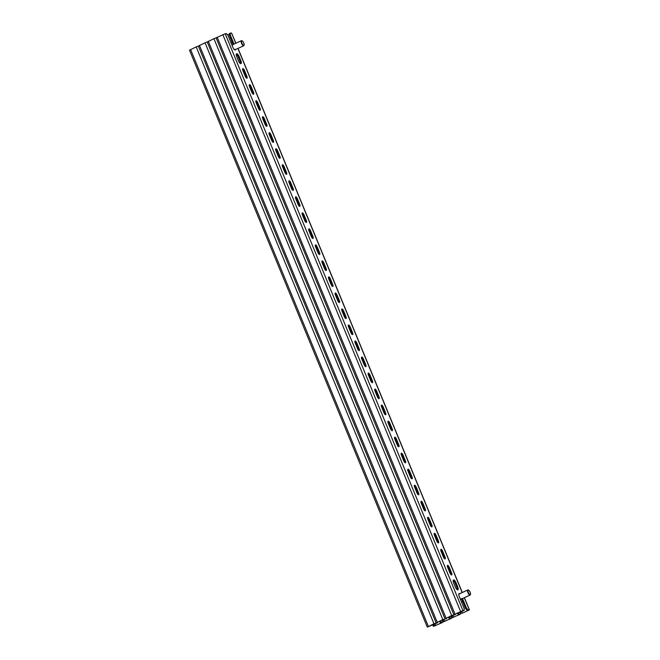 <?xml version="1.0" encoding="UTF-8"?>
<svg xmlns="http://www.w3.org/2000/svg" width="660" height="660" viewBox="0 0 660 660"><rect width="100%" height="100%" fill="white"/><g stroke="black" fill="none" stroke-linecap="round" stroke-linejoin="round"><path stroke-width="0.99" d="M246.881 78.235A2.095 0.742 65.2 0 0 246.964 78.21A2.095 0.742 65.2 0 0 246.857 76.222L244.48 70.455A2.095 0.742 65.2 0 0 242.83 68.64A2.095 0.742 65.2 0 0 242.929 70.636L245.314 76.403A2.095 0.742 65.2 0 0 246.881 78.235M246.304 77.954A2.095 0.742 65.2 0 0 245.974 76.626L243.598 70.859A2.095 0.742 65.2 0 0 242.599 69.308M253.481 94.256A2.095 0.742 65.2 0 0 253.564 94.231A2.095 0.742 65.2 0 0 253.465 92.243L251.089 86.476A2.095 0.742 65.2 0 0 249.439 84.67A2.095 0.742 65.2 0 0 249.538 86.658L251.914 92.425A2.095 0.742 65.2 0 0 253.481 94.256M252.912 93.976A2.095 0.742 65.2 0 0 252.574 92.656L250.198 86.889A2.095 0.742 65.2 0 0 249.208 85.338M260.089 110.278A2.095 0.742 65.2 0 0 260.172 110.253A2.095 0.742 65.2 0 0 260.073 108.265L257.689 102.498A2.095 0.742 65.2 0 0 256.039 100.691A2.095 0.742 65.2 0 0 256.138 102.679L258.522 108.446A2.095 0.742 65.2 0 0 260.089 110.278M259.512 109.997A2.095 0.742 65.2 0 0 259.182 108.677L256.806 102.91A2.095 0.742 65.2 0 0 255.808 101.359M266.689 126.307A2.095 0.742 65.2 0 0 266.772 126.283A2.095 0.742 65.2 0 0 266.673 124.294L264.297 118.519A2.095 0.742 65.2 0 0 262.647 116.713A2.095 0.742 65.2 0 0 262.746 118.701L265.122 124.468A2.095 0.742 65.2 0 0 266.689 126.307M266.12 126.019A2.095 0.742 65.2 0 0 265.79 124.699L263.406 118.932A2.095 0.742 65.2 0 0 262.416 117.381M273.298 142.329A2.095 0.742 65.2 0 0 273.38 142.304A2.095 0.742 65.2 0 0 273.281 140.316L270.897 134.549A2.095 0.742 65.2 0 0 269.247 132.734A2.095 0.742 65.2 0 0 269.354 134.722L271.73 140.498A2.095 0.742 65.2 0 0 273.298 142.329M272.72 142.048A2.095 0.742 65.2 0 0 272.39 140.72L270.014 134.953A2.095 0.742 65.2 0 0 269.016 133.402M279.898 158.35A2.095 0.742 65.2 0 0 279.988 158.326A2.095 0.742 65.2 0 0 279.881 156.338L277.505 150.571A2.095 0.742 65.2 0 0 275.855 148.764A2.095 0.742 65.2 0 0 275.954 150.752L278.33 156.519A2.095 0.742 65.2 0 0 279.898 158.35M279.328 158.07A2.095 0.742 65.2 0 0 278.998 156.75L276.614 150.975A2.095 0.742 65.2 0 0 275.624 149.424M286.506 174.372A2.095 0.742 65.2 0 0 286.588 174.347A2.095 0.742 65.2 0 0 286.489 172.359L284.105 166.592A2.095 0.742 65.2 0 0 282.455 164.785A2.095 0.742 65.2 0 0 282.562 166.774L284.938 172.54A2.095 0.742 65.2 0 0 286.506 174.372M285.928 174.091A2.095 0.742 65.2 0 0 285.599 172.771L283.222 167.005A2.095 0.742 65.2 0 0 282.224 165.454M293.106 190.393A2.095 0.742 65.2 0 0 293.197 190.377A2.095 0.742 65.2 0 0 293.089 188.38L290.713 182.614A2.095 0.742 65.2 0 0 289.063 180.807A2.095 0.742 65.2 0 0 289.162 182.795L291.538 188.562A2.095 0.742 65.2 0 0 293.106 190.393M292.537 190.113A2.095 0.742 65.2 0 0 292.207 188.793L289.822 183.026A2.095 0.742 65.2 0 0 288.832 181.475M299.714 206.423A2.095 0.742 65.2 0 0 299.797 206.398A2.095 0.742 65.2 0 0 299.698 204.41L297.322 198.635A2.095 0.742 65.2 0 0 295.663 196.828A2.095 0.742 65.2 0 0 295.771 198.817L298.147 204.592A2.095 0.742 65.2 0 0 299.714 206.423M299.137 206.143A2.095 0.742 65.2 0 0 298.807 204.814L296.431 199.048A2.095 0.742 65.2 0 0 295.433 197.497M306.314 222.445A2.095 0.742 65.2 0 0 306.405 222.42A2.095 0.742 65.2 0 0 306.298 220.432L303.922 214.665A2.095 0.742 65.2 0 0 302.272 212.85A2.095 0.742 65.2 0 0 302.371 214.846L304.747 220.613A2.095 0.742 65.2 0 0 306.314 222.445M305.745 222.164A2.095 0.742 65.2 0 0 305.415 220.844L303.039 215.069A2.095 0.742 65.2 0 0 302.041 213.518M312.923 238.466A2.095 0.742 65.2 0 0 313.005 238.441A2.095 0.742 65.2 0 0 312.906 236.453L310.53 230.686A2.095 0.742 65.2 0 0 308.872 228.88A2.095 0.742 65.2 0 0 308.979 230.868L311.355 236.635A2.095 0.742 65.2 0 0 312.923 238.466M312.345 238.186A2.095 0.742 65.2 0 0 312.015 236.866L309.639 231.099A2.095 0.742 65.2 0 0 308.649 229.548M319.522 254.488A2.095 0.742 65.2 0 0 319.613 254.471A2.095 0.742 65.2 0 0 319.506 252.475L317.13 246.708A2.095 0.742 65.2 0 0 315.48 244.901A2.095 0.742 65.2 0 0 315.579 246.889L317.955 252.656A2.095 0.742 65.2 0 0 319.522 254.488M318.953 254.207A2.095 0.742 65.2 0 0 318.623 252.887L316.247 247.12A2.095 0.742 65.2 0 0 315.249 245.57M326.131 270.517A2.095 0.742 65.2 0 0 326.213 270.493A2.095 0.742 65.2 0 0 326.114 268.504L323.738 262.729A2.095 0.742 65.2 0 0 322.08 260.923A2.095 0.742 65.2 0 0 322.187 262.911L324.563 268.686A2.095 0.742 65.2 0 0 326.131 270.517M325.561 270.229A2.095 0.742 65.2 0 0 325.223 268.909L322.847 263.142A2.095 0.742 65.2 0 0 321.857 261.591M332.739 286.539A2.095 0.742 65.2 0 0 332.822 286.514A2.095 0.742 65.2 0 0 332.714 284.526L330.338 278.759A2.095 0.742 65.2 0 0 328.688 276.944A2.095 0.742 65.2 0 0 328.787 278.941L331.171 284.707A2.095 0.742 65.2 0 0 332.739 286.539M332.161 286.259A2.095 0.742 65.2 0 0 331.832 284.938L329.455 279.163A2.095 0.742 65.2 0 0 328.457 277.613M339.339 302.56A2.095 0.742 65.2 0 0 339.421 302.536A2.095 0.742 65.2 0 0 339.322 300.548L336.947 294.781A2.095 0.742 65.2 0 0 335.288 292.974A2.095 0.742 65.2 0 0 335.396 294.962L337.772 300.729A2.095 0.742 65.2 0 0 339.339 302.56M338.77 302.28A2.095 0.742 65.2 0 0 338.432 300.96L336.055 295.193A2.095 0.742 65.2 0 0 335.065 293.642M345.947 318.582A2.095 0.742 65.2 0 0 346.03 318.565A2.095 0.742 65.2 0 0 345.923 316.569L343.546 310.802A2.095 0.742 65.2 0 0 341.897 308.995A2.095 0.742 65.2 0 0 341.995 310.984L344.38 316.75A2.095 0.742 65.2 0 0 345.947 318.582M345.37 318.301A2.095 0.742 65.2 0 0 345.04 316.981L342.664 311.215A2.095 0.742 65.2 0 0 341.665 309.664M352.547 334.612A2.095 0.742 65.2 0 0 352.63 334.587A2.095 0.742 65.2 0 0 352.531 332.599L350.155 326.824A2.095 0.742 65.2 0 0 348.505 325.017A2.095 0.742 65.2 0 0 348.604 327.005L350.98 332.772A2.095 0.742 65.2 0 0 352.547 334.612M351.978 334.323A2.095 0.742 65.2 0 0 351.64 333.003L349.264 327.236A2.095 0.742 65.2 0 0 348.274 325.685M359.155 350.633A2.095 0.742 65.2 0 0 359.238 350.608A2.095 0.742 65.2 0 0 359.139 348.62L356.755 342.853A2.095 0.742 65.2 0 0 355.105 341.038A2.095 0.742 65.2 0 0 355.204 343.035L357.588 348.802A2.095 0.742 65.2 0 0 359.155 350.633M358.578 350.353A2.095 0.742 65.2 0 0 358.248 349.024L355.872 343.258A2.095 0.742 65.2 0 0 354.874 341.707M365.755 366.655A2.095 0.742 65.2 0 0 365.838 366.63A2.095 0.742 65.2 0 0 365.739 364.642L363.363 358.875A2.095 0.742 65.2 0 0 361.713 357.068A2.095 0.742 65.2 0 0 361.812 359.057L364.188 364.823A2.095 0.742 65.2 0 0 365.755 366.655M365.186 366.374A2.095 0.742 65.2 0 0 364.856 365.054L362.472 359.279A2.095 0.742 65.2 0 0 361.482 357.736M372.364 382.676A2.095 0.742 65.2 0 0 372.446 382.651A2.095 0.742 65.2 0 0 372.347 380.663L369.963 374.897A2.095 0.742 65.2 0 0 368.313 373.09A2.095 0.742 65.2 0 0 368.412 375.078L370.796 380.845A2.095 0.742 65.2 0 0 372.364 382.676M371.786 382.396A2.095 0.742 65.2 0 0 371.456 381.076L369.08 375.309A2.095 0.742 65.2 0 0 368.082 373.758M378.964 398.706A2.095 0.742 65.2 0 0 379.046 398.681A2.095 0.742 65.2 0 0 378.947 396.685L376.571 390.918A2.095 0.742 65.2 0 0 374.921 389.111A2.095 0.742 65.2 0 0 375.02 391.099L377.396 396.866A2.095 0.742 65.2 0 0 378.964 398.706M378.394 398.417A2.095 0.742 65.2 0 0 378.064 397.097L375.68 391.33A2.095 0.742 65.2 0 0 374.69 389.779M385.572 414.727A2.095 0.742 65.2 0 0 385.654 414.703A2.095 0.742 65.2 0 0 385.555 412.714L383.171 406.948A2.095 0.742 65.2 0 0 381.521 405.133A2.095 0.742 65.2 0 0 381.628 407.121L384.004 412.896A2.095 0.742 65.2 0 0 385.572 414.727M384.995 414.447A2.095 0.742 65.2 0 0 384.664 413.119L382.288 407.352A2.095 0.742 65.2 0 0 381.29 405.801M392.172 430.749A2.095 0.742 65.2 0 0 392.263 430.724A2.095 0.742 65.2 0 0 392.155 428.736L389.779 422.969A2.095 0.742 65.2 0 0 388.129 421.154A2.095 0.742 65.2 0 0 388.228 423.151L390.604 428.917A2.095 0.742 65.2 0 0 392.172 430.749M391.603 430.468A2.095 0.742 65.2 0 0 391.273 429.148L388.888 423.373A2.095 0.742 65.2 0 0 387.899 421.822M398.78 446.77A2.095 0.742 65.2 0 0 398.863 446.746A2.095 0.742 65.2 0 0 398.764 444.757L396.388 438.991A2.095 0.742 65.2 0 0 394.729 437.184A2.095 0.742 65.2 0 0 394.837 439.172L397.213 444.939A2.095 0.742 65.2 0 0 398.78 446.77M398.203 446.49A2.095 0.742 65.2 0 0 397.873 445.17L395.497 439.403A2.095 0.742 65.2 0 0 394.498 437.852M405.38 462.792A2.095 0.742 65.2 0 0 405.471 462.776A2.095 0.742 65.2 0 0 405.364 460.779L402.988 455.012A2.095 0.742 65.2 0 0 401.338 453.206A2.095 0.742 65.2 0 0 401.437 455.194L403.813 460.96A2.095 0.742 65.2 0 0 405.38 462.792M404.811 462.511A2.095 0.742 65.2 0 0 404.481 461.191L402.105 455.425A2.095 0.742 65.2 0 0 401.107 453.874M411.988 478.822A2.095 0.742 65.2 0 0 412.071 478.797A2.095 0.742 65.2 0 0 411.972 476.809L409.596 471.034A2.095 0.742 65.2 0 0 407.938 469.227A2.095 0.742 65.2 0 0 408.045 471.215L410.421 476.99A2.095 0.742 65.2 0 0 411.988 478.822M411.411 478.541A2.095 0.742 65.2 0 0 411.081 477.213L408.705 471.446A2.095 0.742 65.2 0 0 407.707 469.895M418.588 494.843A2.095 0.742 65.2 0 0 418.679 494.818A2.095 0.742 65.2 0 0 418.572 492.83L416.196 487.063A2.095 0.742 65.2 0 0 414.546 485.248A2.095 0.742 65.2 0 0 414.645 487.245L417.021 493.012A2.095 0.742 65.2 0 0 418.588 494.843M418.019 494.563A2.095 0.742 65.2 0 0 417.689 493.243L415.313 487.468A2.095 0.742 65.2 0 0 414.315 485.917M425.197 510.865A2.095 0.742 65.2 0 0 425.279 510.84A2.095 0.742 65.2 0 0 425.18 508.852L422.804 503.085A2.095 0.742 65.2 0 0 421.146 501.278A2.095 0.742 65.2 0 0 421.253 503.266L423.629 509.033A2.095 0.742 65.2 0 0 425.197 510.865M424.627 510.584A2.095 0.742 65.2 0 0 424.289 509.264L421.913 503.497A2.095 0.742 65.2 0 0 420.923 501.946M431.797 526.886A2.095 0.742 65.2 0 0 431.887 526.87A2.095 0.742 65.2 0 0 431.78 524.873L429.404 519.106A2.095 0.742 65.2 0 0 427.754 517.3A2.095 0.742 65.2 0 0 427.853 519.288L430.229 525.055A2.095 0.742 65.2 0 0 431.797 526.886M431.228 526.606A2.095 0.742 65.2 0 0 430.897 525.286L428.521 519.519A2.095 0.742 65.2 0 0 427.523 517.968M438.405 542.916A2.095 0.742 65.2 0 0 438.487 542.891A2.095 0.742 65.2 0 0 438.388 540.903L436.012 535.128A2.095 0.742 65.2 0 0 434.354 533.321A2.095 0.742 65.2 0 0 434.462 535.309L436.837 541.084A2.095 0.742 65.2 0 0 438.405 542.916M437.836 542.627A2.095 0.742 65.2 0 0 437.497 541.307L435.121 535.54A2.095 0.742 65.2 0 0 434.132 533.989M445.013 558.938A2.095 0.742 65.2 0 0 445.096 558.913A2.095 0.742 65.2 0 0 444.988 556.924L442.612 551.158A2.095 0.742 65.2 0 0 440.962 549.343A2.095 0.742 65.2 0 0 441.061 551.339L443.446 557.106A2.095 0.742 65.2 0 0 445.013 558.938M444.436 558.657A2.095 0.742 65.2 0 0 444.106 557.329L441.73 551.562A2.095 0.742 65.2 0 0 440.731 550.011M240.817 60.637A3.135 1.122 -114.8 0 1 240.966 63.624A3.135 1.122 -114.8 0 1 240.842 63.657A3.135 1.122 -114.8 0 1 238.491 60.91L236.775 56.743A3.135 1.122 -114.8 0 1 236.618 53.757A3.135 1.122 -114.8 0 1 239.101 56.471L240.817 60.637L239.926 61.042A3.135 1.122 -114.8 0 1 240.397 63.541M235.678 49.467A3.135 1.122 -114.8 0 1 235.356 50.003A3.135 1.122 -114.8 0 1 235.232 50.036A3.135 1.122 -114.8 0 1 232.881 47.289L227.989 35.425L226.421 33.594L225.184 33.742L462.94 610.582L464.178 610.442L464.161 608.429L459.278 596.574A3.135 1.122 65.2 0 1 459.121 593.587A3.135 1.122 65.2 0 1 459.731 593.687M457.727 589.867A3.135 1.122 65.2 0 0 457.858 589.826A3.135 1.122 65.2 0 0 457.702 586.847L455.986 582.681A3.135 1.122 65.2 0 0 453.511 579.967A3.135 1.122 65.2 0 0 453.659 582.953L455.375 587.119A3.135 1.122 65.2 0 0 457.727 589.867M457.281 589.751A3.135 1.122 65.2 0 0 456.819 587.251L455.103 583.085A3.135 1.122 65.2 0 0 453.197 580.453M451.613 574.959A2.095 0.742 65.2 0 0 451.696 574.934A2.095 0.742 65.2 0 0 451.597 572.946L449.221 567.179A2.095 0.742 65.2 0 0 447.562 565.372A2.095 0.742 65.2 0 0 447.67 567.361L450.046 573.128A2.095 0.742 65.2 0 0 451.613 574.959M451.044 574.678A2.095 0.742 65.2 0 0 450.706 573.358L448.33 567.592A2.095 0.742 65.2 0 0 447.34 566.041M235.777 43.279L231.536 33L230.299 33.148L230.315 35.161L234.003 44.096M466.488 608.157L468.055 609.988L467.164 610.401L465.597 608.569L466.488 608.157L462.528 598.546M468.055 609.988L469.293 609.84L464.302 597.721M230.315 35.161L229.424 35.566L233.112 44.509M229.424 35.566L229.408 33.553L230.299 33.148M467.164 610.401L467.973 610.566L462.355 613.165L461.53 611.152M465.597 608.569L461.637 598.95M462.94 610.582L454.006 614.707L464.178 610.442M236.305 54.244A3.135 1.122 -114.8 0 1 238.21 56.875L239.926 61.042M216.142 37.867L225.184 33.742M227.576 34.947L229.416 34.097M464.417 597.671L469.441 609.865L462.355 613.165M231.536 33L235.892 43.222M459.574 612.026L460.919 613.594M230.893 42.463A5.577 1.988 -114.8 0 1 232.567 43.189M241.939 43.189A2.467 0.883 -114.8 0 1 242.203 40.87A2.467 0.883 -114.8 0 1 243.763 42.974A2.467 0.883 -114.8 0 1 244.109 45.012A2.467 0.883 -114.8 0 1 241.939 43.189M244.043 45.169A2.788 0.998 -114.8 0 1 244.002 45.392A2.788 0.998 -114.8 0 1 243.746 45.738A2.788 0.998 -114.8 0 1 241.543 43.329A2.788 0.998 -114.8 0 1 241.411 40.672A2.788 0.998 -114.8 0 1 241.84 40.706A2.788 0.998 -114.8 0 1 242.038 40.821M461.505 601.978A5.577 1.988 65.2 0 0 461.893 601.912A5.577 1.988 65.2 0 0 462.462 600.946M460.49 599.528A2.929 1.048 65.2 0 0 460.779 599.503A2.929 1.048 65.2 0 0 461.01 599.239M470.167 592.259A2.467 0.883 -114.8 0 1 470.514 594.297A2.467 0.883 -114.8 0 1 468.336 592.474A2.467 0.883 -114.8 0 1 468.6 590.155A2.467 0.883 -114.8 0 1 470.167 592.259M470.44 594.454A2.788 0.998 -114.8 0 1 470.398 594.668A2.788 0.998 -114.8 0 1 470.143 595.023A2.788 0.998 -114.8 0 1 467.94 592.614A2.788 0.998 -114.8 0 1 467.808 589.957A2.788 0.998 -114.8 0 1 468.237 589.99A2.788 0.998 -114.8 0 1 468.435 590.098M232.237 45.73A2.788 0.998 -114.8 0 1 232.535 44.773A2.788 0.998 -114.8 0 1 232.972 44.806M235.174 49.269A2.788 0.998 -114.8 0 1 235.133 49.483A2.788 0.998 -114.8 0 1 234.877 49.838A2.788 0.998 -114.8 0 1 234.696 49.871M207.273 41.968L213.931 38.684L451.688 615.533L455.309 614.534L455.301 613.998M458.032 612.736L459.187 614.089L460.573 613.965L459.492 614.617L451.159 618.106L453.486 617.257L452.653 615.244M459.187 614.089L458.296 614.493L459.104 614.666L453.486 617.257M458.296 614.493L457.141 613.148M198.404 46.06L205.062 42.784L442.819 619.624L446.44 618.635L446.432 618.09L455.309 614.534M451.688 615.533L445.995 618.329M213.931 38.684L216.117 37.876M450.697 616.118L452.042 617.694M446.457 618.082L446.028 618.395M449.163 616.836L450.31 618.181L451.704 618.057L450.623 618.717L442.291 622.198L444.617 621.357L443.784 619.344M450.31 618.181L449.427 618.593L450.236 618.766L444.617 621.357M449.427 618.593L448.272 617.24M189.635 50.16L196.193 46.885L433.95 623.725L437.563 622.735L437.563 622.19L443.207 619.583L446.44 618.635M442.819 619.624L437.126 622.429M205.062 42.784L207.24 41.976M441.829 620.218L443.173 621.794M437.588 622.174L437.151 622.495M440.286 620.928L441.441 622.281L442.827 622.157L441.746 622.817L433.752 626.257L432.069 624.723M441.441 622.281L440.558 622.685L441.358 622.858L435.74 625.457L434.915 623.444M440.558 622.685L439.403 621.34M433.95 623.725L427.73 626.959L437.563 622.735M196.193 46.885L198.371 46.068M433.843 623.906L434.635 625.845L435.74 625.457M434.635 625.845L433.414 626.299M432.96 624.319L434.305 625.886M461.571 598.554A2.788 0.998 -114.8 0 1 461.53 598.768A2.788 0.998 -114.8 0 1 461.274 599.123A2.788 0.998 -114.8 0 1 460.012 598.348M458.791 594.165A2.788 0.998 -114.8 0 1 458.939 594.058A2.788 0.998 -114.8 0 1 459.368 594.091M245.974 76.626L246.857 76.222M252.574 92.656L253.465 92.243M259.182 108.677L260.073 108.265M265.79 124.699L266.673 124.294M272.39 140.72L273.281 140.316M278.998 156.75L279.881 156.338M285.599 172.771L286.489 172.359M292.207 188.793L293.089 188.38M298.807 204.814L299.698 204.41M305.415 220.844L306.298 220.432M312.015 236.866L312.906 236.453M318.623 252.887L319.506 252.475M325.223 268.909L326.114 268.504M331.832 284.938L332.714 284.526M338.432 300.96L339.322 300.548M345.04 316.981L345.923 316.569M351.64 333.003L352.531 332.599M358.248 349.024L359.139 348.62M364.856 365.054L365.739 364.642M371.456 381.076L372.347 380.663M378.064 397.097L378.947 396.685M384.664 413.119L385.555 412.714M391.273 429.148L392.155 428.736M397.873 445.17L398.764 444.757M404.481 461.191L405.364 460.779M411.081 477.213L411.972 476.809M417.689 493.243L418.572 492.83M424.289 509.264L425.18 508.852M430.897 525.286L431.78 524.873M437.497 541.307L438.388 540.903M444.106 557.329L444.988 556.924M456.819 587.251L457.702 586.847M450.706 573.358L451.597 572.946M462.173 592.564L237.905 48.444M217.181 37.183L454.946 614.031M222.799 34.592L460.564 611.432M460.449 611.622L461.249 613.561M448.33 567.592L449.221 567.179M455.103 583.085L455.986 582.681M238.21 56.875L239.101 56.471M441.73 551.562L442.612 551.158M435.121 535.54L436.012 535.128M428.521 519.519L429.404 519.106M421.913 503.497L422.804 503.085M415.313 487.468L416.196 487.063M408.705 471.446L409.596 471.034M402.105 455.425L402.988 455.012M395.497 439.403L396.388 438.991M388.888 423.373L389.779 422.969M382.288 407.352L383.171 406.948M375.68 391.33L376.571 390.918M369.08 375.309L369.963 374.897M362.472 359.279L363.363 358.875M355.872 343.258L356.755 342.853M349.264 327.236L350.155 326.824M342.664 311.215L343.546 310.802M336.055 295.193L336.947 294.781M329.455 279.163L330.338 278.759M322.847 263.142L323.738 262.729M316.247 247.12L317.13 246.708M309.639 231.099L310.53 230.686M303.039 215.069L303.922 214.665M296.431 199.048L297.322 198.635M289.822 183.026L290.713 182.614M283.222 167.005L284.105 166.592M276.614 150.975L277.505 150.571M270.014 134.953L270.897 134.549M263.406 118.932L264.297 118.519M256.806 102.91L257.689 102.498M250.198 86.889L251.089 86.476M243.598 70.859L244.48 70.455M208.312 41.283L446.069 618.123M451.58 615.714L452.38 617.653M199.444 45.383L437.201 622.223M442.712 619.814L443.512 621.753M190.567 49.475L428.332 626.323M238.021 48.386L462.289 592.507M453.857 614.691L216.1 37.843M241.411 40.672L232.535 44.773M243.746 45.738L234.877 49.838M470.143 595.023L461.274 599.123M467.808 589.957L458.939 594.058M444.988 618.783L207.232 41.943M436.12 622.883L198.363 46.035M427.243 626.975L189.486 50.135"/></g></svg>

